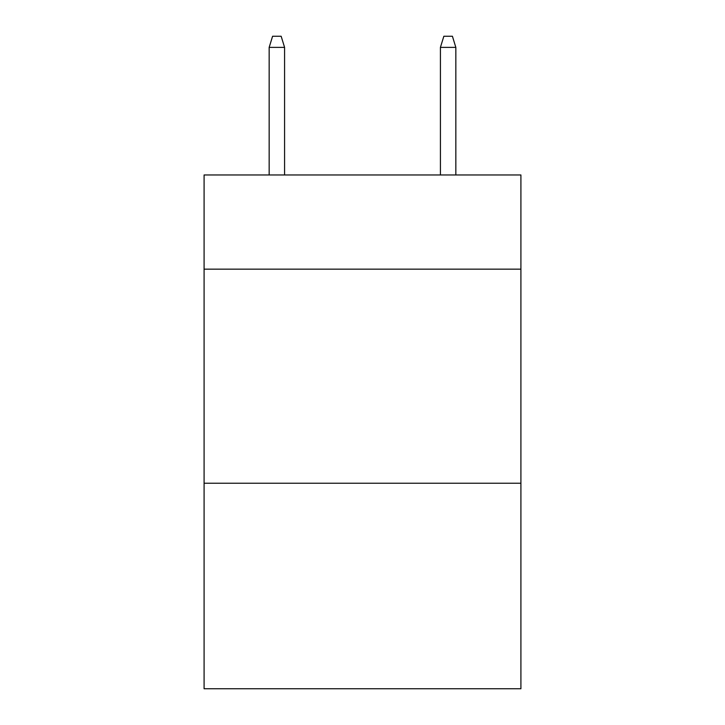 <?xml version="1.0" encoding="UTF-8"?>
<svg xmlns="http://www.w3.org/2000/svg" width="725" height="725" viewBox="0 0 725 725"><rect width="100%" height="100%" fill="white"/><g stroke="black" fill="none" stroke-linecap="round" stroke-linejoin="round"><path stroke-width="1.09" d="M520.912 269.165L520.912 174.97L204.087 174.97L204.087 269.165L520.912 269.165L520.912 688.75L204.087 688.75L204.087 269.165M520.912 483.24L204.087 483.24M284.581 174.97L284.581 47.379L269.165 47.379L269.165 174.97M269.165 47.379L272.591 36.25L281.155 36.25L284.581 47.379M440.419 47.379L443.845 36.25L452.409 36.25L455.835 47.379L440.419 47.379L440.419 174.97M455.835 47.379L455.835 174.97"/></g></svg>
